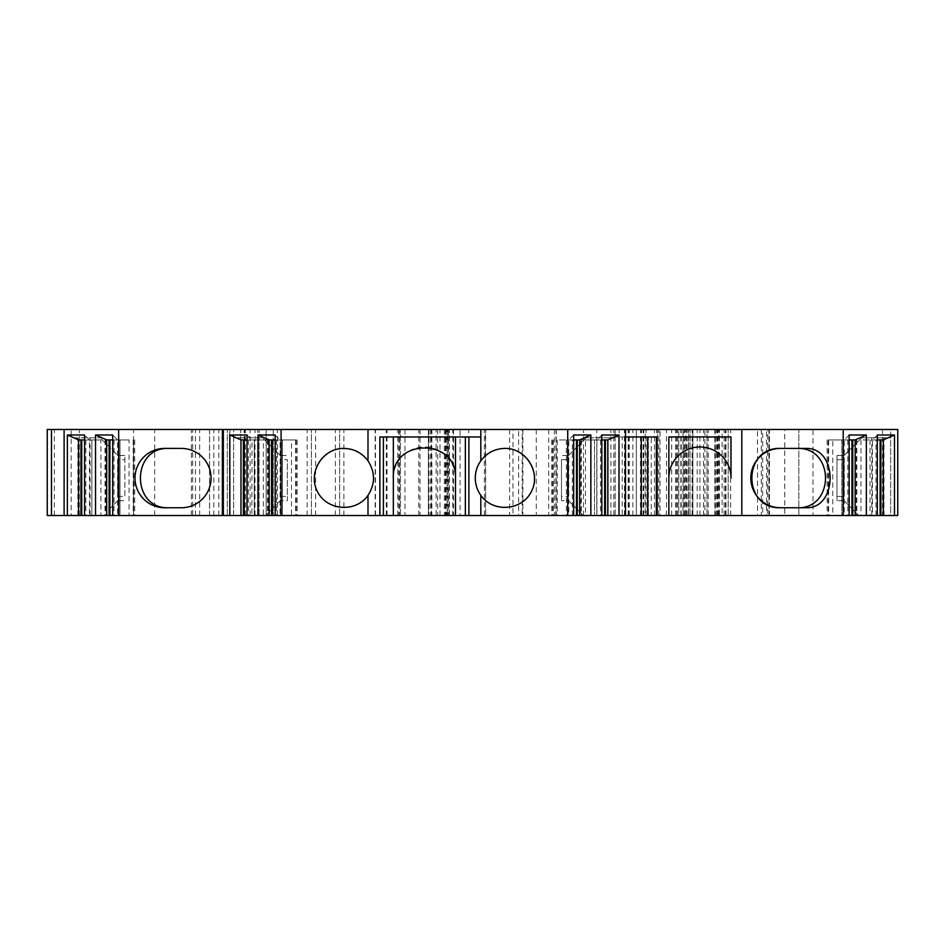 <?xml version="1.0" encoding="UTF-8"?>
<svg xmlns="http://www.w3.org/2000/svg" width="945" height="945" viewBox="0 0 945 945"><rect width="100%" height="100%" fill="white"/><g stroke="black" fill="none" stroke-linecap="round" stroke-linejoin="round"><path stroke-width="0.71" stroke-dasharray="4.72 3.54" d="M343.874 448.414A29.673 29.673 0 0 1 369.566 492.912A29.673 29.673 0 0 1 318.181 492.912A29.673 29.673 0 0 1 343.874 448.414M287.351 496.444L287.351 500.685L280.287 500.685L281.208 499.763L280.287 496.444L287.351 496.444L287.351 459.707L280.287 459.707L281.208 456.4L262.627 437.807L233.663 437.807L233.663 429.479L266.159 429.479L229.422 429.479L229.422 515.521L223.351 515.521L223.351 429.479L229.422 429.479M281.208 499.763L265.45 515.521L280.287 500.685L287.351 500.685L287.351 459.707M504.949 448.414A29.673 29.673 0 0 1 530.641 492.912A29.673 29.673 0 0 1 479.257 492.912A29.673 29.673 0 0 1 504.949 448.414M379.878 436.968L393.333 436.968L393.333 515.521M223.351 515.521L485.659 515.521L485.305 429.479L646.061 429.479L628.165 429.479L636.351 429.479L636.351 515.521L643.415 515.521L643.415 429.479L636.351 429.479L636.351 515.521L628.165 515.521L645.175 515.521L645.175 429.479M393.333 436.968L468.897 436.968L465.365 436.968L465.365 515.521L468.897 515.521L465.365 515.521L465.365 436.968L468.897 436.968M393.333 478.064A31.09 31.09 0 0 1 446.359 456.057A31.09 31.09 0 0 1 455.502 478.005L455.502 478.005M731.017 436.968L668.847 436.968M715.058 429.479L715.058 515.521L718.897 515.521L718.897 429.479L685.81 429.479L685.81 515.521L657.543 515.521L660 515.521L660 429.479L684.83 429.479L640.486 429.479L728.193 429.479L678.746 429.479L678.746 515.521L704.887 515.521L704.887 429.479M460.109 515.521L445.875 515.521L447.103 515.521L447.103 429.479L460.109 429.479L460.109 515.521L522.195 515.521L522.195 429.479L522.88 429.479L518.64 429.479L518.64 515.521L522.195 515.521M460.109 429.479L522.195 429.479M668.847 478.075A31.09 31.09 0 0 1 699.938 446.997A31.09 31.09 0 0 1 731.017 478.075M229.907 515.521L229.907 429.479L227.296 429.479L485.305 429.479M229.907 429.479L47.25 429.479L47.25 515.521L257.678 515.521L257.678 429.479M64.106 429.479L209.577 429.479L64.106 429.479L64.106 515.521L102.97 515.521L78.234 515.521L78.234 437.807L100.135 437.807L71.17 437.807L71.17 429.479L71.17 515.521L78.234 515.521M222.358 429.479L222.358 515.521M266.159 429.479L273.223 429.479L266.159 429.479L266.159 515.521L273.223 515.521L266.159 515.521L266.159 429.479M257.678 515.521L233.663 515.521L233.663 429.479L223.351 429.479M608.096 437.807L586.195 437.807L615.16 437.807L615.16 515.521L608.096 515.521L608.096 437.807L615.16 437.807L615.16 429.479L625.484 429.479L615.16 429.479L615.16 436.968L625.484 436.968M883.622 437.807L890.686 437.807L890.686 429.479L897.75 429.479L897.75 515.521L858.899 515.521L883.622 515.521L883.622 437.807L861.722 437.807L843.141 456.4L861.722 437.807L890.686 437.807L890.686 515.521L882.524 515.521L882.524 429.479L890.686 429.479L890.686 515.521L883.622 515.521M812.972 429.479L784.716 429.479L784.716 515.521L812.972 515.521L812.972 429.479L882.524 429.479M784.716 429.479L757.5 429.479L769.466 429.479L762.662 429.479L762.662 515.521L766.501 515.521L766.501 429.479M718.897 515.521L730.639 515.521L717.633 515.521L725.973 515.521L725.973 429.479L762.662 429.479M725.973 429.479L722.134 429.479L722.134 515.521M718.035 515.521L718.035 429.479L722.134 429.479M718.035 429.479L719.44 429.479L719.44 515.521M671.682 515.521L671.682 429.479L688.633 429.479L688.633 515.521L688.633 429.479L678.746 429.479L678.746 515.521L682.987 515.521L682.987 429.479M671.682 429.479L660 429.479M685.81 429.479L643.415 429.479M555.825 429.479L444.374 429.479L556.251 429.479L555.825 515.521L444.374 515.521L555.825 515.521M447.103 429.479L449.288 429.479L449.288 515.521L447.103 515.521M449.288 515.521L512.981 515.521L512.981 429.479L518.64 429.479M512.981 429.479L449.288 429.479M431.853 429.479L431.853 515.521L436.106 515.521L436.106 429.479L398.849 429.479L448.343 429.479L447.883 515.521L447.658 429.479M436.106 429.479L447.883 429.479M622.223 515.521L615.16 515.521L615.16 436.968L622.223 436.968L622.223 515.521L625.484 515.521L625.484 429.479M117.605 515.521L112.715 515.521L119.991 515.521L117.605 515.521L117.605 439.886L112.715 434.995M106.785 439.933L119.991 439.933L119.991 515.521L134.698 515.521L119.991 515.521L120.003 439.933L112.715 439.933M89.444 515.521L84.554 515.521L91.83 515.521L89.444 515.521L89.444 439.886L84.554 434.995M78.624 439.933L91.83 439.933L91.83 515.521L106.537 515.521L91.83 515.521L91.854 439.933L84.554 439.933M78.234 437.807L71.17 437.807L71.17 515.521L192.662 515.521L192.662 429.479M64.106 515.521L192.662 515.521M227.296 515.521L227.296 429.479L227.296 515.521M645.175 515.521L375.165 515.521L428.416 515.521L428.416 429.479L428.416 515.521L485.305 515.521M685.81 515.521L643.415 515.521M704.887 515.521L660 515.521M715.058 515.521L692.874 515.521L692.874 429.479L692.874 515.521L692.874 429.479L692.874 515.521L682.987 515.521M725.973 515.521L762.662 515.521M769.065 429.479L769.065 515.521L766.501 515.521M769.065 515.521L757.5 515.521L757.5 429.479M761.316 429.479L761.316 515.521L757.5 515.521M761.316 515.521L767.718 515.521L767.718 429.479M784.716 515.521L767.718 515.521M812.972 515.521L882.524 515.521M875.991 515.521L855.319 515.521L875.991 515.521L875.991 439.933L883.232 439.933M847.842 515.521L841.853 515.521L847.842 515.521L847.842 439.933L855.071 439.933M828.151 515.521L841.865 515.521L827.159 515.521L828.151 515.521L828.151 439.933L849.153 439.933M651.259 436.968L648.364 436.968L648.364 515.521L651.259 515.521L651.259 436.968L647.656 436.968L657.082 436.968M622.223 436.968L648.364 436.968L648.364 515.521L651.259 515.521M625.484 515.521L608.096 515.521M600.524 515.521L594.535 515.521L600.524 515.521L600.524 439.933L607.753 439.933M580.832 515.521L594.547 515.521L579.84 515.521L580.832 515.521L580.832 439.933L601.823 439.933M572.363 515.521L551.691 515.521L572.363 515.521L572.363 439.933L579.604 439.933M383.41 515.521L379.878 515.521L383.41 515.521L383.41 436.968L383.41 515.521M280.039 515.521L275.149 515.521L282.425 515.521L280.039 515.521L280.122 439.933L275.149 439.933M269.23 439.933L282.425 439.933L282.425 515.521L297.132 515.521L282.425 515.521L282.449 439.933L280.122 439.933M251.89 515.521L246.999 515.521L254.276 515.521L251.89 515.521L251.972 439.933L246.999 439.933M241.07 439.933L254.276 439.933L254.276 515.521L268.982 515.521L254.276 515.521L254.288 439.933L251.972 439.933M240.727 515.521L240.727 429.479L240.727 515.521L240.727 437.807L233.663 437.807L233.663 515.521L266.159 515.521L229.422 515.521M512.981 515.521L518.64 515.521M399.357 429.479L399.357 515.521L447.658 515.521M399.357 515.521L431.853 515.521M447.883 515.521L436.106 515.521M836.998 455.478L836.998 500.685L836.998 496.444L844.062 496.444L844.062 459.707L843.141 456.4L844.062 459.707L836.998 459.707L836.998 496.444L844.062 496.444L844.062 459.707L836.998 459.707L836.998 455.478L844.062 455.478L836.998 455.478M400.396 515.521L400.396 429.479L400.396 515.521M397.774 515.521L397.774 429.479M79.333 515.521L79.333 429.479M191.398 515.521L191.398 429.479M213.818 515.521L213.818 429.479M259.095 515.521L259.095 429.479L259.095 515.521M311.377 515.521L311.377 429.479L311.377 515.521M339.633 515.521L339.633 429.479L339.633 515.521M431.392 515.521L431.392 429.479M449.477 515.521L449.477 429.479M643.604 515.521L643.604 429.479M657.543 515.521L657.543 429.479L657.543 515.521M677.447 515.521L677.447 429.479M714.798 515.521L714.798 429.479M728.193 515.521L728.193 429.479L728.193 515.521M690.051 515.521L690.051 429.479L690.051 515.521M707.002 515.521L707.002 429.479L707.002 515.521M730.639 515.521L730.639 429.479M798.844 515.521L798.844 429.479L798.844 515.521M273.223 429.479L273.223 515.521L273.223 429.479M561.472 459.707L561.472 500.685L561.472 496.444L568.536 496.444L568.536 459.707L561.472 459.707L561.472 496.444M109.573 508.918L118.727 499.763L117.806 496.444L124.87 496.444L124.87 455.478L124.87 459.707L117.806 459.707L118.727 456.4L100.135 437.807L118.727 456.4L117.806 459.707L124.87 459.707L124.87 496.444L117.806 496.444L117.806 459.707L117.806 496.444L118.727 499.763L109.573 508.918L109.573 447.245M847.842 439.933L832.793 439.933L832.793 515.521M828.151 439.933L832.793 439.933M849.153 434.995L844.263 439.886L844.263 515.521M841.853 439.933L841.853 515.521L841.865 439.933M877.303 434.995L872.412 439.886L872.412 515.521M877.303 439.933L860.954 439.933L860.954 515.521M875.991 439.933L860.954 439.933M870.002 439.933L870.002 515.521M573.674 439.933L557.314 439.933L557.314 515.521M572.363 439.933L557.314 439.933M573.674 434.995L568.784 439.886L568.784 515.521M566.374 439.933L566.374 515.521M601.823 434.995L596.933 439.886L596.933 515.521M600.524 439.933L585.475 439.933L585.475 515.521M580.832 439.933L585.475 439.933M594.535 439.933L594.535 515.521L594.547 439.933M291.497 439.933L282.449 439.933L297.132 439.933L291.497 439.933L291.497 515.521M275.149 434.995L280.039 439.886M263.348 439.933L254.288 439.933L268.982 439.933L263.348 439.933L263.348 515.521M246.999 434.995L251.89 439.886M129.063 439.933L119.991 439.933L129.063 439.933L129.063 515.521M100.914 439.933L91.83 439.933L100.914 439.933L100.914 515.521M240.727 437.807L262.627 437.807L281.208 456.4M280.287 496.444L280.287 459.707M280.287 455.478L287.351 455.478L280.287 455.478M272.065 508.918L272.065 447.245M568.536 455.478L561.472 455.478L568.536 455.478L567.614 456.4L586.195 437.807L568.536 455.478M568.536 500.685L583.372 515.521L567.614 499.763L568.536 500.685L561.472 500.685L568.536 500.685M568.536 496.444L567.614 499.763M576.757 508.918L576.757 447.245M567.614 456.4L568.536 459.707M117.806 500.685L124.87 500.685L117.806 500.685L118.727 499.763L117.806 500.685M124.87 455.478L117.806 455.478L124.87 455.478M118.727 456.4L117.806 455.478L118.727 456.4M844.062 496.444L843.141 499.763L858.899 515.521L843.141 499.763L844.062 496.444M852.284 508.918L852.284 447.245M844.062 500.685L836.998 500.685L844.062 500.685L843.141 499.763L844.062 500.685M843.141 456.4L844.062 455.478L843.141 456.4M164.666 507.748L181.381 507.748A29.673 29.673 0 0 0 211.054 478.075A29.673 29.673 0 0 0 181.381 448.414L164.666 448.414M807.313 448.414L780.476 448.414M807.313 507.748L780.476 507.748M199.69 515.521L199.69 429.479M209.518 515.521L209.518 429.479M375.496 515.521L375.496 429.479M387.037 515.521L387.037 429.479M452.773 515.521L452.773 429.479M446.335 429.479L446.335 515.521M509.591 429.479L509.591 515.521M428.983 429.479L428.983 515.521M420.041 429.479L420.041 515.521M404.968 429.479L404.968 515.521M195.45 515.521L195.45 429.479M47.25 515.521L47.25 429.479M54.326 515.521L54.326 429.479M218.815 515.521L218.815 429.479M244.235 515.521L244.235 429.479M244.601 515.521L244.601 429.479M255.02 515.521L255.02 429.479M250.094 515.521L250.094 429.479M245.31 515.521L245.31 429.479M277.381 515.521L277.381 429.479M307.137 515.521L307.137 429.479M315.618 515.521L315.618 429.479M335.392 515.521L335.392 429.479M343.874 515.521L343.874 429.479M386.257 515.521L386.257 429.479M418.765 515.521L418.765 429.479M468.72 515.521L468.72 429.479M555.955 515.521L555.955 429.479M567.591 515.521L567.591 429.479M583.502 515.521L583.502 429.479M596.779 515.521L596.779 429.479M610.919 515.521L610.919 429.479M613.813 515.521L613.813 429.479M619.223 515.521L619.223 429.479M624.421 515.521L624.421 429.479M632.89 515.521L632.89 429.479M641.56 515.521L641.56 429.479M643.817 515.521L643.817 429.479M629.311 515.521L629.311 429.479M628.484 515.521L628.484 429.479M683.318 515.521L683.318 429.479M684.428 515.521L684.428 429.479M681.215 515.521L681.215 429.479M676.632 515.521L676.632 429.479M666.449 515.521L666.449 429.479M658.819 515.521L658.819 429.479M656.728 515.521L656.728 429.479M654.472 515.521L654.472 429.479M643.143 515.521L643.143 429.479M641.348 515.521L641.348 429.479M675.51 515.521L675.51 429.479M692.083 515.521L692.083 429.479M708.242 515.521L708.242 429.479M716.05 515.521L716.05 429.479M697.221 515.521L697.221 429.479M692.413 515.521L692.413 429.479M687.027 515.521L687.027 429.479M688.409 515.521L688.409 429.479M725.382 515.521L725.382 429.479M724.118 515.521L724.118 429.479M703.493 515.521L703.493 429.479M680.861 515.521L680.861 429.479M699.938 515.521L699.938 429.479M768.97 515.521L768.97 429.479M884 515.521L884 437.807M272.514 508.457L272.514 447.706M77.856 515.521L77.856 437.807M536.276 429.479L536.276 515.521M548.702 429.479L548.702 515.521M445.331 429.479L445.331 515.521M453.541 429.479L453.541 515.521M554.349 429.479L554.349 515.521M430.613 429.479L430.613 515.521M437.677 429.479L437.677 515.521M439.992 515.521L439.992 429.479M484.383 515.521L484.383 429.479M828.682 439.933L828.682 515.521M870.026 439.933L870.026 515.521M856.312 439.933L856.312 515.521M856.832 439.933L856.832 515.521M553.203 439.933L553.203 515.521M552.683 439.933L552.683 515.521M566.398 439.933L566.398 515.521M581.352 439.933L581.352 515.521M295.62 439.933L295.62 515.521M296.139 439.933L296.139 515.521M276.46 439.933L276.46 515.521M248.299 439.933L248.299 515.521M267.99 439.933L267.99 515.521M267.47 439.933L267.47 515.521M114.014 439.933L114.014 515.521M133.706 439.933L133.706 515.521M133.186 439.933L133.186 515.521M105.025 439.933L105.025 515.521M105.545 439.933L105.545 515.521M85.865 439.933L85.865 515.521M576.308 508.457L576.308 447.706M90.094 515.521L90.094 437.807M871.774 515.521L871.774 437.807M133.529 515.521L133.529 429.479M154.72 515.521L154.72 429.479M375.165 515.521L375.165 429.479M398.849 429.479L398.849 515.521M445.875 429.479L445.875 515.521M448.343 429.479L448.343 515.521M209.577 429.479L209.577 515.521M646.061 515.521L646.061 429.479M628.165 515.521L628.165 429.479M684.83 515.521L684.83 429.479M640.486 515.521L640.486 429.479M717.078 515.521L717.078 429.479M686.72 515.521L686.72 429.479M717.633 515.521L717.633 429.479M769.466 515.521L769.466 429.479M444.374 429.479L444.374 515.521M556.251 429.479L556.251 515.521M522.88 429.479L522.88 515.521M485.659 515.521L485.659 429.479M827.159 439.933L827.159 515.521M855.319 439.933L855.319 515.521M551.691 439.933L551.691 515.521M579.84 439.933L579.84 515.521M297.132 439.933L297.132 515.521M268.982 439.933L268.982 515.521M134.698 439.933L134.698 515.521M106.537 439.933L106.537 515.521"/><path stroke-width="1.42" d="M731.017 478.075L731.017 436.968L731.017 478.075A31.09 31.09 0 0 0 699.938 446.997A31.09 31.09 0 0 0 668.847 478.075L668.847 515.521L619.01 515.521L619.01 434.995L601.823 434.995L601.823 515.521L590.861 515.521L590.861 434.995L573.674 434.995L573.674 515.521L480.828 515.521L480.828 495.357C492.924 512.911 521.935 510.772 531.338 491.648C541.426 472.854 526.27 448.024 504.949 448.414C494.92 448.674 486.888 452.809 480.828 460.806L480.828 436.968L468.897 436.968L468.897 515.521L455.502 515.521L455.502 436.968L455.502 515.521L393.333 515.521L393.333 436.968L480.828 436.968L480.828 429.479L47.25 429.479L47.25 515.521L51.491 515.521L51.491 429.479M393.333 478.075A31.09 31.09 0 0 1 393.333 478.064C391.466 438.043 457.274 437.972 455.502 478.005M668.847 478.075L668.847 436.968L731.017 436.968M843.212 515.521L843.212 429.479L897.75 429.479L897.75 515.521L894.49 515.521L894.49 434.995L877.303 434.995L877.303 515.521L866.341 515.521L866.341 434.995L849.153 434.995L849.153 515.521L668.847 515.521L668.847 436.968M383.41 515.521L383.41 436.968L379.878 436.968L379.878 515.521L393.333 515.521M383.41 436.968L393.333 436.968M625.484 515.521L625.484 429.479L480.828 429.479M625.484 429.479L843.212 429.479M243.397 439.933L243.397 515.521L222.358 515.521L222.358 429.479M109.112 439.933L109.112 515.521L222.358 515.521M109.112 515.521L95.528 515.521L95.528 434.995L112.715 434.995L112.715 515.521M80.951 439.933L80.951 515.521L95.528 515.521M80.951 515.521L67.367 515.521L67.367 434.995L84.554 434.995L84.554 515.521M51.491 515.521L67.367 515.521M880.905 439.933L880.905 515.521L894.49 515.521M880.905 515.521L877.303 515.521M852.756 439.933L852.756 515.521L866.341 515.521M852.756 515.521L849.153 515.521M605.426 439.933L605.426 515.521L619.01 515.521M605.426 515.521L601.823 515.521M577.277 439.933L577.277 515.521L590.861 515.521M577.277 515.521L573.674 515.521M468.897 515.521L480.828 515.521M271.546 439.933L271.546 515.521L379.878 515.521M271.546 515.521L257.961 515.521L257.961 434.995L275.149 434.995L275.149 515.521M243.397 515.521L257.961 515.521M780.476 448.414L807.313 448.414C837.742 448.969 837.672 507.335 807.313 507.748L780.476 507.748A29.673 29.673 0 0 1 750.803 478.075A29.673 29.673 0 0 1 780.476 448.414C742.357 446.973 742.357 509.19 780.476 507.748M741.813 515.521L741.813 429.479M625.484 436.968L657.082 436.968L657.082 515.521M656.362 515.521L656.362 436.968M567.732 515.521L567.732 429.479M164.666 507.748L181.381 507.748A29.673 29.673 0 0 0 211.054 478.075A29.673 29.673 0 0 0 181.381 448.414L164.666 448.414A29.673 29.673 0 0 0 134.993 478.075A29.673 29.673 0 0 0 164.666 507.748M118.645 515.521L118.645 429.479M64.106 515.521L64.106 429.479M281.09 515.521L281.09 429.479M223.351 515.521L223.351 429.479M229.812 515.521L229.812 434.995L246.999 434.995L246.999 515.521M480.828 460.806A29.673 29.673 0 0 0 480.828 495.357M367.995 515.521L367.995 495.357C375.33 483.84 375.33 472.323 367.995 460.806L367.995 429.479M367.995 460.806C361.947 452.809 353.902 448.674 343.874 448.414C322.552 448.024 307.397 472.854 317.485 491.648C326.887 510.784 355.899 512.911 367.995 495.357M866.341 434.995L855.071 439.933L849.153 439.933M855.154 439.886L855.154 515.521M851.965 439.933L851.965 515.521M894.49 434.995L883.315 439.886L883.315 515.521M883.315 439.886L877.303 439.933M880.114 439.933L880.114 515.521M590.861 434.995L579.604 439.933L573.674 439.933M579.675 439.886L579.675 515.521M576.485 439.933L576.485 515.521M619.01 434.995L607.836 439.886L607.836 515.521M607.836 439.886L601.823 439.933M604.635 439.933L604.635 515.521M275.149 439.933L269.136 439.886L269.136 515.521M269.136 439.886L257.961 434.995M272.337 439.933L272.337 515.521M246.999 439.933L240.987 439.886L240.987 515.521M240.987 439.886L229.812 434.995M244.188 439.933L244.188 515.521M112.715 439.933L106.702 439.886L106.702 515.521M106.702 439.886L95.528 434.995M109.903 439.933L109.903 515.521M84.554 439.933L78.553 439.886L78.553 515.521M78.553 439.886L67.367 434.995M81.742 439.933L81.742 515.521M169.143 507.748C130.859 509.568 130.882 446.572 169.143 448.414M796.789 448.414C835.085 446.595 835.049 509.591 796.789 507.748M641.301 515.521L641.301 436.968M465.365 515.521L465.365 436.968M647.656 515.521L647.656 436.968"/></g></svg>
